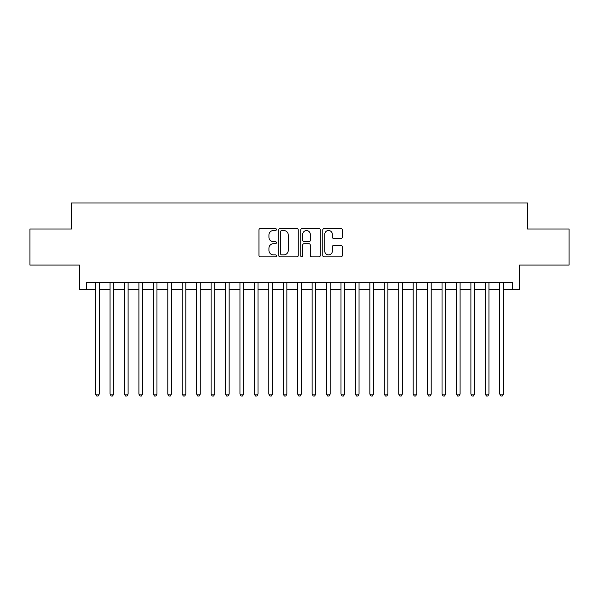 <?xml version="1.0" encoding="UTF-8"?>
<svg xmlns="http://www.w3.org/2000/svg" width="599" height="599" viewBox="0 0 599 599"><rect width="100%" height="100%" fill="white"/><g stroke="black" fill="none" stroke-linecap="round" stroke-linejoin="round"><path stroke-width="0.9" d="M276.409 229.529A0.988 0.988 0 0 0 275.413 228.533L260.363 228.533A1.415 1.415 0 0 0 258.948 229.949L258.948 255.451A1.415 1.415 0 0 0 260.363 256.874L275.413 256.874A0.988 0.988 0 0 0 276.409 255.878A0.988 0.988 0 0 0 275.413 254.889L273.466 254.889A4.53 4.53 0 0 1 268.936 250.352L268.936 248.226A4.53 4.53 0 0 1 273.466 243.696L275.413 243.696A0.988 0.988 0 0 0 276.409 242.7A0.988 0.988 0 0 0 275.413 241.711L273.466 241.711A4.53 4.53 0 0 1 268.936 237.182L268.936 235.055A4.53 4.53 0 0 1 273.466 230.518L275.413 230.518A0.988 0.988 0 0 0 276.409 229.529M340.906 238.522A1.415 1.415 0 0 0 342.321 237.107L342.321 229.949A1.415 1.415 0 0 0 340.906 228.533L324.186 228.533A1.415 1.415 0 0 0 322.771 229.949L322.771 255.451A1.415 1.415 0 0 0 324.186 256.874L340.906 256.874A1.415 1.415 0 0 0 342.321 255.451L342.321 246.81A1.415 1.415 0 0 0 340.906 245.395L333.748 245.395A1.415 1.415 0 0 0 332.333 246.81L332.333 251.101A3.789 3.789 0 0 1 328.544 254.889A3.789 3.789 0 0 1 324.755 251.101L324.755 234.306A3.789 3.789 0 0 1 328.544 230.518A3.789 3.789 0 0 1 332.333 234.306L332.333 237.107A1.415 1.415 0 0 0 333.748 238.522L340.906 238.522M86.6 289.617L86.6 282.399L512.4 282.399L512.4 289.617L519.618 289.617L519.618 265.072L569.05 265.072L569.05 228.99L527.554 228.99L527.554 203.009L71.446 203.009L71.446 228.99L29.95 228.99L29.95 265.072L79.382 265.072L79.382 289.617L95.623 289.617M298.257 229.949A1.415 1.415 0 0 0 296.842 228.533L280.122 228.533A1.415 1.415 0 0 0 278.707 229.949L278.707 255.451A1.415 1.415 0 0 0 280.122 256.874L296.842 256.874A1.415 1.415 0 0 0 298.257 255.451L298.257 229.949M302.158 228.533L318.878 228.533A1.415 1.415 0 0 1 320.293 229.949L320.293 255.451A1.415 1.415 0 0 1 318.878 256.874L311.72 256.874A1.415 1.415 0 0 1 310.304 255.451L310.304 245.111A1.415 1.415 0 0 0 308.889 243.696L304.142 243.696A1.415 1.415 0 0 0 302.72 245.111L302.72 255.878A0.988 0.988 0 0 1 301.731 256.874A0.988 0.988 0 0 1 300.743 255.878L300.743 229.949A1.415 1.415 0 0 1 302.158 228.533M99.232 289.617L110.059 289.617M113.668 289.617L124.495 289.617M128.096 289.617L138.923 289.617M142.532 289.617L153.359 289.617M156.968 289.617L167.795 289.617M171.404 289.617L182.223 289.617M185.832 289.617L196.659 289.617M200.268 289.617L211.095 289.617M214.704 289.617L225.524 289.617M229.132 289.617L239.959 289.617M243.568 289.617L254.395 289.617M258.004 289.617L268.831 289.617M272.44 289.617L283.26 289.617M286.869 289.617L297.696 289.617M301.304 289.617L312.131 289.617M315.74 289.617L326.56 289.617M330.169 289.617L340.996 289.617M344.605 289.617L355.432 289.617M359.041 289.617L369.868 289.617M373.477 289.617L384.296 289.617M387.905 289.617L398.732 289.617M402.341 289.617L413.168 289.617M416.777 289.617L427.596 289.617M431.205 289.617L442.032 289.617M445.641 289.617L456.468 289.617M460.077 289.617L470.904 289.617M474.505 289.617L485.332 289.617M488.941 289.617L499.768 289.617M503.377 289.617L512.4 289.617M281.687 230.518A0.988 0.988 0 0 0 280.691 231.513L280.691 253.894A0.988 0.988 0 0 0 281.687 254.889L283.739 254.889A4.53 4.53 0 0 0 288.269 250.352L288.269 235.055A4.53 4.53 0 0 0 283.739 230.518L281.687 230.518M310.304 234.381A3.789 3.789 0 0 0 306.516 230.593A3.789 3.789 0 0 0 302.72 234.381L302.72 240.296A1.415 1.415 0 0 0 304.142 241.711L308.889 241.711A1.415 1.415 0 0 0 310.304 240.296L310.304 234.381M99.232 282.399L99.232 394.112L95.623 394.112L95.623 282.399M99.232 394.112L98.146 395.991L96.709 395.991L95.623 394.112M113.668 282.399L113.668 394.112L110.059 394.112L110.059 282.399M113.668 394.112L112.582 395.991L111.137 395.991L110.059 394.112M128.096 282.399L128.096 394.112L124.495 394.112L124.495 282.399M128.096 394.112L127.018 395.991L125.573 395.991L124.495 394.112M142.532 282.399L142.532 394.112L138.923 394.112L138.923 282.399M142.532 394.112L141.454 395.991L140.009 395.991L138.923 394.112M156.968 282.399L156.968 394.112L153.359 394.112L153.359 282.399M156.968 394.112L155.882 395.991L154.445 395.991L153.359 394.112M171.404 282.399L171.404 394.112L167.795 394.112L167.795 282.399M171.404 394.112L170.318 395.991L168.873 395.991L167.795 394.112M185.832 282.399L185.832 394.112L182.223 394.112L182.223 282.399M185.832 394.112L184.754 395.991L183.309 395.991L182.223 394.112M200.268 282.399L200.268 394.112L196.659 394.112L196.659 282.399M200.268 394.112L199.182 395.991L197.745 395.991L196.659 394.112M214.704 282.399L214.704 394.112L211.095 394.112L211.095 282.399M214.704 394.112L213.618 395.991L212.173 395.991L211.095 394.112M229.132 282.399L229.132 394.112L225.524 394.112L225.524 282.399M229.132 394.112L228.054 395.991L226.609 395.991L225.524 394.112M243.568 282.399L243.568 394.112L239.959 394.112L239.959 282.399M243.568 394.112L242.49 395.991L241.045 395.991L239.959 394.112M258.004 282.399L258.004 394.112L254.395 394.112L254.395 282.399M258.004 394.112L256.919 395.991L255.474 395.991L254.395 394.112M272.44 282.399L272.44 394.112L268.831 394.112L268.831 282.399M272.44 394.112L271.354 395.991L269.909 395.991L268.831 394.112M286.869 282.399L286.869 394.112L283.26 394.112L283.26 282.399M286.869 394.112L285.79 395.991L284.345 395.991L283.26 394.112M301.304 282.399L301.304 394.112L297.696 394.112L297.696 282.399M301.304 394.112L300.219 395.991L298.781 395.991L297.696 394.112M315.74 282.399L315.74 394.112L312.131 394.112L312.131 282.399M315.74 394.112L314.655 395.991L313.21 395.991L312.131 394.112M330.169 282.399L330.169 394.112L326.56 394.112L326.56 282.399M330.169 394.112L329.091 395.991L327.646 395.991L326.56 394.112M344.605 282.399L344.605 394.112L340.996 394.112L340.996 282.399M344.605 394.112L343.526 395.991L342.081 395.991L340.996 394.112M359.041 282.399L359.041 394.112L355.432 394.112L355.432 282.399M359.041 394.112L357.955 395.991L356.51 395.991L355.432 394.112M373.477 282.399L373.477 394.112L369.868 394.112L369.868 282.399M373.477 394.112L372.391 395.991L370.946 395.991L369.868 394.112M387.905 282.399L387.905 394.112L384.296 394.112L384.296 282.399M387.905 394.112L386.827 395.991L385.382 395.991L384.296 394.112M402.341 282.399L402.341 394.112L398.732 394.112L398.732 282.399M402.341 394.112L401.255 395.991L399.818 395.991L398.732 394.112M416.777 282.399L416.777 394.112L413.168 394.112L413.168 282.399M416.777 394.112L415.691 395.991L414.246 395.991L413.168 394.112M431.205 282.399L431.205 394.112L427.596 394.112L427.596 282.399M431.205 394.112L430.127 395.991L428.682 395.991L427.596 394.112M445.641 282.399L445.641 394.112L442.032 394.112L442.032 282.399M445.641 394.112L444.555 395.991L443.118 395.991L442.032 394.112M460.077 282.399L460.077 394.112L456.468 394.112L456.468 282.399M460.077 394.112L458.991 395.991L457.546 395.991L456.468 394.112M474.505 282.399L474.505 394.112L470.904 394.112L470.904 282.399M474.505 394.112L473.427 395.991L471.982 395.991L470.904 394.112M488.941 282.399L488.941 394.112L485.332 394.112L485.332 282.399M488.941 394.112L487.863 395.991L486.418 395.991L485.332 394.112M503.377 282.399L503.377 394.112L499.768 394.112L499.768 282.399M503.377 394.112L502.291 395.991L500.854 395.991L499.768 394.112"/></g></svg>
